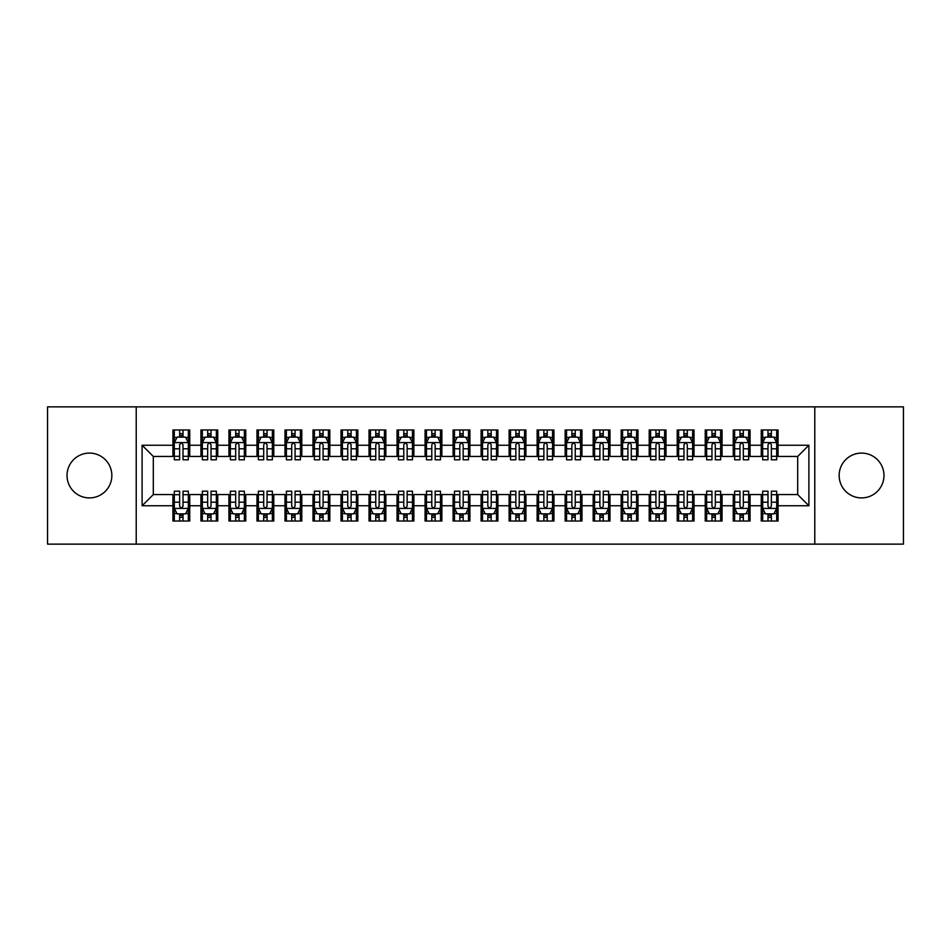 <?xml version="1.0" encoding="UTF-8"?>
<svg xmlns="http://www.w3.org/2000/svg" width="951" height="951" viewBox="0 0 951 951"><rect width="100%" height="100%" fill="white"/><g stroke="black" fill="none" stroke-linecap="round" stroke-linejoin="round"><path stroke-width="1.43" d="M861.57 453.092A22.408 22.408 0 0 0 839.151 475.5A22.408 22.408 0 0 0 861.57 497.908A22.408 22.408 0 0 0 883.978 475.5A22.408 22.408 0 0 0 861.57 453.092M89.43 453.092A22.408 22.408 0 0 0 67.022 475.5A22.408 22.408 0 0 0 89.43 497.908A22.408 22.408 0 0 0 111.849 475.5A22.408 22.408 0 0 0 89.43 453.092M814.781 544.138L903.45 544.138L903.45 406.862L814.781 406.862L814.781 544.138L136.219 544.138L136.219 406.862L47.55 406.862L47.55 544.138L136.219 544.138M814.781 406.862L136.219 406.862M142.103 505.754L142.103 445.246L172.927 445.246L172.927 456.444L153.313 456.444L153.313 494.556L142.103 505.754L172.927 505.754L172.927 521.029L189.736 521.029L189.736 505.754L200.934 505.754L200.934 521.029L217.755 521.029L217.755 505.754L228.953 505.754L228.953 521.029L245.762 521.029L245.762 505.754L256.972 505.754L256.972 521.029L273.781 521.029L273.781 505.754L284.991 505.754L284.991 521.029L301.8 521.029L301.8 505.754L313.01 505.754L313.01 521.029L329.819 521.029L329.819 505.754L341.017 505.754L341.017 521.029L357.826 521.029L357.826 505.754L369.036 505.754L369.036 521.029L385.844 521.029L385.844 505.754L397.054 505.754L397.054 521.029L413.863 521.029L413.863 505.754L425.073 505.754L425.073 521.029L441.882 521.029L441.882 505.754L453.092 505.754L453.092 521.029L469.901 521.029L469.901 505.754L481.099 505.754L481.099 521.029L497.908 521.029L497.908 505.754L509.118 505.754L509.118 521.029L525.927 521.029L525.927 505.754L537.137 505.754L537.137 521.029L553.946 521.029L553.946 505.754L565.156 505.754L565.156 521.029L581.964 521.029L581.964 505.754L593.174 505.754L593.174 521.029L609.983 521.029L609.983 505.754L621.181 505.754L621.181 521.029L637.99 521.029L637.99 505.754L649.2 505.754L649.2 521.029L666.009 521.029L666.009 505.754L677.219 505.754L677.219 521.029L694.028 521.029L694.028 505.754L705.238 505.754L705.238 521.029L722.047 521.029L722.047 505.754L733.245 505.754L733.245 521.029L750.066 521.029L750.066 505.754L761.264 505.754L761.264 521.029L778.073 521.029L778.073 494.556L797.687 494.556L797.687 456.444L778.073 456.444L778.073 445.246L808.897 445.246L808.897 505.754L778.073 505.754M778.073 445.246L778.073 429.971L761.264 429.971L761.264 445.246L750.066 445.246L750.066 429.971L733.245 429.971L733.245 445.246L722.047 445.246L722.047 429.971L705.238 429.971L705.238 445.246L694.028 445.246L694.028 429.971L677.219 429.971L677.219 445.246L666.009 445.246L666.009 429.971L649.2 429.971L649.2 445.246L637.99 445.246L637.99 429.971L621.181 429.971L621.181 445.246L609.983 445.246L609.983 429.971L593.174 429.971L593.174 445.246L581.964 445.246L581.964 429.971L565.156 429.971L565.156 445.246L553.946 445.246L553.946 429.971L537.137 429.971L537.137 445.246L525.927 445.246L525.927 429.971L509.118 429.971L509.118 445.246L497.908 445.246L497.908 429.971L481.099 429.971L481.099 445.246L469.901 445.246L469.901 429.971L453.092 429.971L453.092 445.246L441.882 445.246L441.882 429.971L425.073 429.971L425.073 445.246L413.863 445.246L413.863 429.971L397.054 429.971L397.054 445.246L385.844 445.246L385.844 429.971L369.036 429.971L369.036 445.246L357.826 445.246L357.826 429.971L341.017 429.971L341.017 445.246L329.819 445.246L329.819 429.971L313.01 429.971L313.01 445.246L301.8 445.246L301.8 429.971L284.991 429.971L284.991 445.246L273.781 445.246L273.781 429.971L256.972 429.971L256.972 445.246L245.762 445.246L245.762 429.971L228.953 429.971L228.953 445.246L217.755 445.246L217.755 429.971L200.934 429.971L200.934 445.246L189.736 445.246L189.736 429.971L172.927 429.971L172.927 445.246M750.066 505.754L750.066 494.556L761.264 494.556L761.264 505.754M808.897 445.246L797.687 456.444M722.047 505.754L722.047 494.556L733.245 494.556L733.245 505.754M761.264 445.246L761.264 456.444L750.066 456.444L750.066 445.246M694.028 505.754L694.028 494.556L705.238 494.556L705.238 505.754M733.245 445.246L733.245 456.444L722.047 456.444L722.047 445.246M666.009 505.754L666.009 494.556L677.219 494.556L677.219 505.754M705.238 445.246L705.238 456.444L694.028 456.444L694.028 445.246M637.99 505.754L637.99 494.556L649.2 494.556L649.2 505.754M677.219 445.246L677.219 456.444L666.009 456.444L666.009 445.246M609.983 505.754L609.983 494.556L621.181 494.556L621.181 505.754M649.2 445.246L649.2 456.444L637.99 456.444L637.99 445.246M581.964 505.754L581.964 494.556L593.174 494.556L593.174 505.754M621.181 445.246L621.181 456.444L609.983 456.444L609.983 445.246M553.946 505.754L553.946 494.556L565.156 494.556L565.156 505.754M593.174 445.246L593.174 456.444L581.964 456.444L581.964 445.246M525.927 505.754L525.927 494.556L537.137 494.556L537.137 505.754M565.156 445.246L565.156 456.444L553.946 456.444L553.946 445.246M497.908 505.754L497.908 494.556L509.118 494.556L509.118 505.754M537.137 445.246L537.137 456.444L525.927 456.444L525.927 445.246M469.901 505.754L469.901 494.556L481.099 494.556L481.099 505.754M509.118 445.246L509.118 456.444L497.908 456.444L497.908 445.246M441.882 505.754L441.882 494.556L453.092 494.556L453.092 505.754M481.099 445.246L481.099 456.444L469.901 456.444L469.901 445.246M413.863 505.754L413.863 494.556L425.073 494.556L425.073 505.754M453.092 445.246L453.092 456.444L441.882 456.444L441.882 445.246M385.844 505.754L385.844 494.556L397.054 494.556L397.054 505.754M425.073 445.246L425.073 456.444L413.863 456.444L413.863 445.246M357.826 505.754L357.826 494.556L369.036 494.556L369.036 505.754M397.054 445.246L397.054 456.444L385.844 456.444L385.844 445.246M329.819 505.754L329.819 494.556L341.017 494.556L341.017 505.754M369.036 445.246L369.036 456.444L357.826 456.444L357.826 445.246M301.8 505.754L301.8 494.556L313.01 494.556L313.01 505.754M341.017 445.246L341.017 456.444L329.819 456.444L329.819 445.246M273.781 505.754L273.781 494.556L284.991 494.556L284.991 505.754M313.01 445.246L313.01 456.444L301.8 456.444L301.8 445.246M245.762 505.754L245.762 494.556L256.972 494.556L256.972 505.754M284.991 445.246L284.991 456.444L273.781 456.444L273.781 445.246M217.755 505.754L217.755 494.556L228.953 494.556L228.953 505.754M256.972 445.246L256.972 456.444L245.762 456.444L245.762 445.246M189.736 505.754L189.736 494.556L200.934 494.556L200.934 505.754M228.953 445.246L228.953 456.444L217.755 456.444L217.755 445.246M153.313 494.556L172.927 494.556L172.927 505.754M200.934 445.246L200.934 456.444L189.736 456.444L189.736 445.246M761.264 436.973L762.666 436.973M767.992 436.973L771.356 436.973M776.682 436.973L778.073 436.973M733.245 436.973L734.648 436.973M739.973 436.973L743.337 436.973M748.663 436.973L750.066 436.973M705.238 436.973L706.641 436.973M711.954 436.973L715.318 436.973M720.644 436.973L722.047 436.973M677.219 436.973L678.622 436.973M683.947 436.973L687.3 436.973M692.625 436.973L694.028 436.973M649.2 436.973L650.603 436.973M655.928 436.973L659.293 436.973M664.606 436.973L666.009 436.973M621.181 436.973L622.584 436.973M627.91 436.973L631.274 436.973M636.599 436.973L637.99 436.973M593.174 436.973L594.565 436.973M599.891 436.973L603.255 436.973M608.581 436.973L609.983 436.973M565.156 436.973L566.558 436.973M571.872 436.973L575.236 436.973M580.562 436.973L581.964 436.973M537.137 436.973L538.539 436.973M543.865 436.973L547.217 436.973M552.543 436.973L553.946 436.973M509.118 436.973L510.521 436.973M515.846 436.973L519.21 436.973M524.524 436.973L525.927 436.973M481.099 436.973L482.502 436.973M487.827 436.973L491.191 436.973M496.517 436.973L497.908 436.973M453.092 436.973L454.483 436.973M459.808 436.973L463.173 436.973M468.498 436.973L469.901 436.973M425.073 436.973L426.476 436.973M431.79 436.973L435.154 436.973M440.479 436.973L441.882 436.973M397.054 436.973L398.457 436.973M403.783 436.973L407.135 436.973M412.461 436.973L413.863 436.973M369.036 436.973L370.438 436.973M375.764 436.973L379.128 436.973M384.442 436.973L385.844 436.973M341.017 436.973L342.419 436.973M347.745 436.973L351.109 436.973M356.435 436.973L357.826 436.973M313.01 436.973L314.401 436.973M319.726 436.973L323.09 436.973M328.416 436.973L329.819 436.973M284.991 436.973L286.394 436.973M291.707 436.973L295.072 436.973M300.397 436.973L301.8 436.973M256.972 436.973L258.375 436.973M263.7 436.973L267.053 436.973M272.378 436.973L273.781 436.973M228.953 436.973L230.356 436.973M235.682 436.973L239.046 436.973M244.359 436.973L245.762 436.973M200.934 436.973L202.337 436.973M207.663 436.973L211.027 436.973M216.352 436.973L217.755 436.973M172.927 436.973L174.318 436.973M179.644 436.973L183.008 436.973M188.334 436.973L189.736 436.973M172.927 514.027L174.318 514.027M179.644 514.027L183.008 514.027M188.334 514.027L189.736 514.027M200.934 514.027L202.337 514.027M207.663 514.027L211.027 514.027M216.352 514.027L217.755 514.027M228.953 514.027L230.356 514.027M235.682 514.027L239.046 514.027M244.359 514.027L245.762 514.027M256.972 514.027L258.375 514.027M263.7 514.027L267.053 514.027M272.378 514.027L273.781 514.027M284.991 514.027L286.394 514.027M291.707 514.027L295.072 514.027M300.397 514.027L301.8 514.027M313.01 514.027L314.401 514.027M319.726 514.027L323.09 514.027M328.416 514.027L329.819 514.027M341.017 514.027L342.419 514.027M347.745 514.027L351.109 514.027M356.435 514.027L357.826 514.027M369.036 514.027L370.438 514.027M375.764 514.027L379.128 514.027M384.442 514.027L385.844 514.027M397.054 514.027L398.457 514.027M403.783 514.027L407.135 514.027M412.461 514.027L413.863 514.027M425.073 514.027L426.476 514.027M431.79 514.027L435.154 514.027M440.479 514.027L441.882 514.027M453.092 514.027L454.483 514.027M459.808 514.027L463.173 514.027M468.498 514.027L469.901 514.027M481.099 514.027L482.502 514.027M487.827 514.027L491.191 514.027M496.517 514.027L497.908 514.027M509.118 514.027L510.521 514.027M515.846 514.027L519.21 514.027M524.524 514.027L525.927 514.027M537.137 514.027L538.539 514.027M543.865 514.027L547.217 514.027M552.543 514.027L553.946 514.027M565.156 514.027L566.558 514.027M571.872 514.027L575.236 514.027M580.562 514.027L581.964 514.027M593.174 514.027L594.565 514.027M599.891 514.027L603.255 514.027M608.581 514.027L609.983 514.027M621.181 514.027L622.584 514.027M627.91 514.027L631.274 514.027M636.599 514.027L637.99 514.027M649.2 514.027L650.603 514.027M655.928 514.027L659.293 514.027M664.606 514.027L666.009 514.027M677.219 514.027L678.622 514.027M683.947 514.027L687.3 514.027M692.625 514.027L694.028 514.027M705.238 514.027L706.641 514.027M711.954 514.027L715.318 514.027M720.644 514.027L722.047 514.027M733.245 514.027L734.648 514.027M739.973 514.027L743.337 514.027M748.663 514.027L750.066 514.027M761.264 514.027L762.666 514.027M767.992 514.027L771.356 514.027M776.682 514.027L778.073 514.027M142.103 445.246L153.313 456.444M797.687 494.556L808.897 505.754M183.008 433.62L179.644 433.62M188.334 456.302L183.008 456.302L183.008 459.808L188.334 459.808L188.334 442.726L185.528 437.115L177.124 437.115L174.318 442.726L174.318 459.808L179.644 459.808L179.644 456.302L174.318 456.302M174.318 442.726L174.318 429.971M188.334 442.726L188.334 429.971M179.644 437.115L179.644 429.971M183.008 429.971L183.008 437.115M183.008 456.302L183.008 444.818C181.891 442.667 180.773 442.667 179.644 444.818L179.644 456.302M179.644 517.38L183.008 517.38M174.318 494.698L179.644 494.698L179.644 491.191L174.318 491.191L174.318 508.274L177.124 513.885L185.528 513.885L188.334 508.274L188.334 491.191L183.008 491.191L183.008 494.698L188.334 494.698M188.334 508.274L188.334 521.029M174.318 508.274L174.318 521.029M183.008 513.885L183.008 521.029M179.644 521.029L179.644 513.885M179.644 494.698L179.644 506.182C180.761 508.333 181.891 508.333 183.008 506.182L183.008 494.698M211.027 433.62L207.663 433.62M216.352 456.302L211.027 456.302L211.027 459.808L216.352 459.808L216.352 442.726L213.547 437.115L205.143 437.115L202.337 442.726L202.337 459.808L207.663 459.808L207.663 456.302L202.337 456.302M202.337 442.726L202.337 429.971M216.352 442.726L216.352 429.971M207.663 437.115L207.663 429.971M211.027 429.971L211.027 437.115M211.027 456.302L211.027 444.818C209.909 442.667 208.78 442.667 207.663 444.818L207.663 456.302M239.046 433.62L235.682 433.62M244.359 456.302L239.046 456.302L239.046 459.808L244.359 459.808L244.359 442.726L241.566 437.115L233.161 437.115L230.356 442.726L230.356 459.808L235.682 459.808L235.682 456.302L230.356 456.302M230.356 442.726L230.356 429.971M244.359 442.726L244.359 429.971M235.682 437.115L235.682 429.971M239.046 429.971L239.046 437.115M239.046 456.302L239.046 444.818C237.928 442.667 236.799 442.667 235.682 444.818L235.682 456.302M207.663 517.38L211.027 517.38M202.337 494.698L207.663 494.698L207.663 491.191L202.337 491.191L202.337 508.274L205.143 513.885L213.547 513.885L216.352 508.274L216.352 491.191L211.027 491.191L211.027 494.698L216.352 494.698M216.352 508.274L216.352 521.029M202.337 508.274L202.337 521.029M211.027 513.885L211.027 521.029M207.663 521.029L207.663 513.885M207.663 494.698L207.663 506.182C208.78 508.333 209.898 508.333 211.027 506.182L211.027 494.698M235.682 517.38L239.046 517.38M230.356 494.698L235.682 494.698L235.682 491.191L230.356 491.191L230.356 508.274L233.161 513.885L241.566 513.885L244.359 508.274L244.359 491.191L239.046 491.191L239.046 494.698L244.359 494.698M244.359 508.274L244.359 521.029M230.356 508.274L230.356 521.029M239.046 513.885L239.046 521.029M235.682 521.029L235.682 513.885M235.682 494.698L235.682 506.182C236.799 508.333 237.916 508.333 239.046 506.182L239.046 494.698M267.053 433.62L263.7 433.62M272.378 456.302L267.053 456.302L267.053 459.808L272.378 459.808L272.378 442.726L269.585 437.115L261.18 437.115L258.375 442.726L258.375 459.808L263.7 459.808L263.7 456.302L258.375 456.302M258.375 442.726L258.375 429.971M272.378 442.726L272.378 429.971M263.7 437.115L263.7 429.971M267.053 429.971L267.053 437.115M267.053 456.302L267.053 444.818C265.935 442.667 264.818 442.667 263.7 444.818L263.7 456.302M295.072 433.62L291.707 433.62M300.397 456.302L295.072 456.302L295.072 459.808L300.397 459.808L300.397 442.726L297.592 437.115L289.187 437.115L286.394 442.726L286.394 459.808L291.707 459.808L291.707 456.302L286.394 456.302M286.394 442.726L286.394 429.971M300.397 442.726L300.397 429.971M291.707 437.115L291.707 429.971M295.072 429.971L295.072 437.115M295.072 456.302L295.072 444.818C293.954 442.667 292.837 442.667 291.707 444.818L291.707 456.302M263.7 517.38L267.053 517.38M258.375 494.698L263.7 494.698L263.7 491.191L258.375 491.191L258.375 508.274L261.18 513.885L269.585 513.885L272.378 508.274L272.378 491.191L267.053 491.191L267.053 494.698L272.378 494.698M272.378 508.274L272.378 521.029M258.375 508.274L258.375 521.029M267.053 513.885L267.053 521.029M263.7 521.029L263.7 513.885M263.7 494.698L263.7 506.182C264.818 508.333 265.935 508.333 267.053 506.182L267.053 494.698M291.707 517.38L295.072 517.38M286.394 494.698L291.707 494.698L291.707 491.191L286.394 491.191L286.394 508.274L289.187 513.885L297.592 513.885L300.397 508.274L300.397 491.191L295.072 491.191L295.072 494.698L300.397 494.698M300.397 508.274L300.397 521.029M286.394 508.274L286.394 521.029M295.072 513.885L295.072 521.029M291.707 521.029L291.707 513.885M291.707 494.698L291.707 506.182C292.837 508.333 293.954 508.333 295.072 506.182L295.072 494.698M323.09 433.62L319.726 433.62M328.416 456.302L323.09 456.302L323.09 459.808L328.416 459.808L328.416 442.726L325.611 437.115L317.206 437.115L314.401 442.726L314.401 459.808L319.726 459.808L319.726 456.302L314.401 456.302M314.401 442.726L314.401 429.971M328.416 442.726L328.416 429.971M319.726 437.115L319.726 429.971M323.09 429.971L323.09 437.115M323.09 456.302L323.09 444.818C321.973 442.667 320.856 442.667 319.726 444.818L319.726 456.302M319.726 517.38L323.09 517.38M314.401 494.698L319.726 494.698L319.726 491.191L314.401 491.191L314.401 508.274L317.206 513.885L325.611 513.885L328.416 508.274L328.416 491.191L323.09 491.191L323.09 494.698L328.416 494.698M328.416 508.274L328.416 521.029M314.401 508.274L314.401 521.029M323.09 513.885L323.09 521.029M319.726 521.029L319.726 513.885M319.726 494.698L319.726 506.182C320.844 508.333 321.973 508.333 323.09 506.182L323.09 494.698M351.109 433.62L347.745 433.62M356.435 456.302L351.109 456.302L351.109 459.808L356.435 459.808L356.435 442.726L353.629 437.115L345.225 437.115L342.419 442.726L342.419 459.808L347.745 459.808L347.745 456.302L342.419 456.302M342.419 442.726L342.419 429.971M356.435 442.726L356.435 429.971M347.745 437.115L347.745 429.971M351.109 429.971L351.109 437.115M351.109 456.302L351.109 444.818C349.992 442.667 348.862 442.667 347.745 444.818L347.745 456.302M347.745 517.38L351.109 517.38M342.419 494.698L347.745 494.698L347.745 491.191L342.419 491.191L342.419 508.274L345.225 513.885L353.629 513.885L356.435 508.274L356.435 491.191L351.109 491.191L351.109 494.698L356.435 494.698M356.435 508.274L356.435 521.029M342.419 508.274L342.419 521.029M351.109 513.885L351.109 521.029M347.745 521.029L347.745 513.885M347.745 494.698L347.745 506.182C348.862 508.333 349.98 508.333 351.109 506.182L351.109 494.698M379.128 433.62L375.764 433.62M384.442 456.302L379.128 456.302L379.128 459.808L384.442 459.808L384.442 442.726L381.648 437.115L373.244 437.115L370.438 442.726L370.438 459.808L375.764 459.808L375.764 456.302L370.438 456.302M370.438 442.726L370.438 429.971M384.442 442.726L384.442 429.971M375.764 437.115L375.764 429.971M379.128 429.971L379.128 437.115M379.128 456.302L379.128 444.818C377.999 442.667 376.881 442.667 375.764 444.818L375.764 456.302M375.764 517.38L379.128 517.38M370.438 494.698L375.764 494.698L375.764 491.191L370.438 491.191L370.438 508.274L373.244 513.885L381.648 513.885L384.442 508.274L384.442 491.191L379.128 491.191L379.128 494.698L384.442 494.698M384.442 508.274L384.442 521.029M370.438 508.274L370.438 521.029M379.128 513.885L379.128 521.029M375.764 521.029L375.764 513.885M375.764 494.698L375.764 506.182C376.881 508.333 377.999 508.333 379.128 506.182L379.128 494.698M407.135 433.62L403.783 433.62M412.461 456.302L407.135 456.302L407.135 459.808L412.461 459.808L412.461 442.726L409.667 437.115L401.263 437.115L398.457 442.726L398.457 459.808L403.783 459.808L403.783 456.302L398.457 456.302M398.457 442.726L398.457 429.971M412.461 442.726L412.461 429.971M403.783 437.115L403.783 429.971M407.135 429.971L407.135 437.115M407.135 456.302L407.135 444.818C406.018 442.667 404.9 442.667 403.783 444.818L403.783 456.302M403.783 517.38L407.135 517.38M398.457 494.698L403.783 494.698L403.783 491.191L398.457 491.191L398.457 508.274L401.263 513.885L409.667 513.885L412.461 508.274L412.461 491.191L407.135 491.191L407.135 494.698L412.461 494.698M412.461 508.274L412.461 521.029M398.457 508.274L398.457 521.029M407.135 513.885L407.135 521.029M403.783 521.029L403.783 513.885M403.783 494.698L403.783 506.182C404.9 508.333 406.018 508.333 407.135 506.182L407.135 494.698M435.154 433.62L431.79 433.62M440.479 456.302L435.154 456.302L435.154 459.808L440.479 459.808L440.479 442.726L437.674 437.115L429.27 437.115L426.476 442.726L426.476 459.808L431.79 459.808L431.79 456.302L426.476 456.302M426.476 442.726L426.476 429.971M440.479 442.726L440.479 429.971M431.79 437.115L431.79 429.971M435.154 429.971L435.154 437.115M435.154 456.302L435.154 444.818C434.036 442.667 432.919 442.667 431.79 444.818L431.79 456.302M431.79 517.38L435.154 517.38M426.476 494.698L431.79 494.698L431.79 491.191L426.476 491.191L426.476 508.274L429.27 513.885L437.674 513.885L440.479 508.274L440.479 491.191L435.154 491.191L435.154 494.698L440.479 494.698M440.479 508.274L440.479 521.029M426.476 508.274L426.476 521.029M435.154 513.885L435.154 521.029M431.79 521.029L431.79 513.885M431.79 494.698L431.79 506.182C432.919 508.333 434.036 508.333 435.154 506.182L435.154 494.698M463.173 433.62L459.808 433.62M468.498 456.302L463.173 456.302L463.173 459.808L468.498 459.808L468.498 442.726L465.693 437.115L457.288 437.115L454.483 442.726L454.483 459.808L459.808 459.808L459.808 456.302L454.483 456.302M454.483 442.726L454.483 429.971M468.498 442.726L468.498 429.971M459.808 437.115L459.808 429.971M463.173 429.971L463.173 437.115M463.173 456.302L463.173 444.818C462.055 442.667 460.938 442.667 459.808 444.818L459.808 456.302M459.808 517.38L463.173 517.38M454.483 494.698L459.808 494.698L459.808 491.191L454.483 491.191L454.483 508.274L457.288 513.885L465.693 513.885L468.498 508.274L468.498 491.191L463.173 491.191L463.173 494.698L468.498 494.698M468.498 508.274L468.498 521.029M454.483 508.274L454.483 521.029M463.173 513.885L463.173 521.029M459.808 521.029L459.808 513.885M459.808 494.698L459.808 506.182C460.926 508.333 462.055 508.333 463.173 506.182L463.173 494.698M491.191 433.62L487.827 433.62M496.517 456.302L491.191 456.302L491.191 459.808L496.517 459.808L496.517 442.726L493.712 437.115L485.307 437.115L482.502 442.726L482.502 459.808L487.827 459.808L487.827 456.302L482.502 456.302M482.502 442.726L482.502 429.971M496.517 442.726L496.517 429.971M487.827 437.115L487.827 429.971M491.191 429.971L491.191 437.115M491.191 456.302L491.191 444.818C490.074 442.667 488.945 442.667 487.827 444.818L487.827 456.302M487.827 517.38L491.191 517.38M482.502 494.698L487.827 494.698L487.827 491.191L482.502 491.191L482.502 508.274L485.307 513.885L493.712 513.885L496.517 508.274L496.517 491.191L491.191 491.191L491.191 494.698L496.517 494.698M496.517 508.274L496.517 521.029M482.502 508.274L482.502 521.029M491.191 513.885L491.191 521.029M487.827 521.029L487.827 513.885M487.827 494.698L487.827 506.182C488.945 508.333 490.062 508.333 491.191 506.182L491.191 494.698M519.21 433.62L515.846 433.62M524.524 456.302L519.21 456.302L519.21 459.808L524.524 459.808L524.524 442.726L521.73 437.115L513.326 437.115L510.521 442.726L510.521 459.808L515.846 459.808L515.846 456.302L510.521 456.302M510.521 442.726L510.521 429.971M524.524 442.726L524.524 429.971M515.846 437.115L515.846 429.971M519.21 429.971L519.21 437.115M519.21 456.302L519.21 444.818C518.081 442.667 516.964 442.667 515.846 444.818L515.846 456.302M515.846 517.38L519.21 517.38M510.521 494.698L515.846 494.698L515.846 491.191L510.521 491.191L510.521 508.274L513.326 513.885L521.73 513.885L524.524 508.274L524.524 491.191L519.21 491.191L519.21 494.698L524.524 494.698M524.524 508.274L524.524 521.029M510.521 508.274L510.521 521.029M519.21 513.885L519.21 521.029M515.846 521.029L515.846 513.885M515.846 494.698L515.846 506.182C516.964 508.333 518.081 508.333 519.21 506.182L519.21 494.698M547.217 433.62L543.865 433.62M552.543 456.302L547.217 456.302L547.217 459.808L552.543 459.808L552.543 442.726L549.737 437.115L541.333 437.115L538.539 442.726L538.539 459.808L543.865 459.808L543.865 456.302L538.539 456.302M538.539 442.726L538.539 429.971M552.543 442.726L552.543 429.971M543.865 437.115L543.865 429.971M547.217 429.971L547.217 437.115M547.217 456.302L547.217 444.818C546.1 442.667 544.982 442.667 543.865 444.818L543.865 456.302M543.865 517.38L547.217 517.38M538.539 494.698L543.865 494.698L543.865 491.191L538.539 491.191L538.539 508.274L541.333 513.885L549.737 513.885L552.543 508.274L552.543 491.191L547.217 491.191L547.217 494.698L552.543 494.698M552.543 508.274L552.543 521.029M538.539 508.274L538.539 521.029M547.217 513.885L547.217 521.029M543.865 521.029L543.865 513.885M543.865 494.698L543.865 506.182C544.982 508.333 546.1 508.333 547.217 506.182L547.217 494.698M575.236 433.62L571.872 433.62M580.562 456.302L575.236 456.302L575.236 459.808L580.562 459.808L580.562 442.726L577.756 437.115L569.352 437.115L566.558 442.726L566.558 459.808L571.872 459.808L571.872 456.302L566.558 456.302M566.558 442.726L566.558 429.971M580.562 442.726L580.562 429.971M571.872 437.115L571.872 429.971M575.236 429.971L575.236 437.115M575.236 456.302L575.236 444.818C574.119 442.667 573.001 442.667 571.872 444.818L571.872 456.302M571.872 517.38L575.236 517.38M566.558 494.698L571.872 494.698L571.872 491.191L566.558 491.191L566.558 508.274L569.352 513.885L577.756 513.885L580.562 508.274L580.562 491.191L575.236 491.191L575.236 494.698L580.562 494.698M580.562 508.274L580.562 521.029M566.558 508.274L566.558 521.029M575.236 513.885L575.236 521.029M571.872 521.029L571.872 513.885M571.872 494.698L571.872 506.182C573.001 508.333 574.119 508.333 575.236 506.182L575.236 494.698M603.255 433.62L599.891 433.62M608.581 456.302L603.255 456.302L603.255 459.808L608.581 459.808L608.581 442.726L605.775 437.115L597.371 437.115L594.565 442.726L594.565 459.808L599.891 459.808L599.891 456.302L594.565 456.302M594.565 442.726L594.565 429.971M608.581 442.726L608.581 429.971M599.891 437.115L599.891 429.971M603.255 429.971L603.255 437.115M603.255 456.302L603.255 444.818C602.138 442.667 601.02 442.667 599.891 444.818L599.891 456.302M599.891 517.38L603.255 517.38M594.565 494.698L599.891 494.698L599.891 491.191L594.565 491.191L594.565 508.274L597.371 513.885L605.775 513.885L608.581 508.274L608.581 491.191L603.255 491.191L603.255 494.698L608.581 494.698M608.581 508.274L608.581 521.029M594.565 508.274L594.565 521.029M603.255 513.885L603.255 521.029M599.891 521.029L599.891 513.885M599.891 494.698L599.891 506.182C601.008 508.333 602.138 508.333 603.255 506.182L603.255 494.698M631.274 433.62L627.91 433.62M636.599 456.302L631.274 456.302L631.274 459.808L636.599 459.808L636.599 442.726L633.794 437.115L625.389 437.115L622.584 442.726L622.584 459.808L627.91 459.808L627.91 456.302L622.584 456.302M622.584 442.726L622.584 429.971M636.599 442.726L636.599 429.971M627.91 437.115L627.91 429.971M631.274 429.971L631.274 437.115M631.274 456.302L631.274 444.818C630.156 442.667 629.027 442.667 627.91 444.818L627.91 456.302M627.91 517.38L631.274 517.38M622.584 494.698L627.91 494.698L627.91 491.191L622.584 491.191L622.584 508.274L625.389 513.885L633.794 513.885L636.599 508.274L636.599 491.191L631.274 491.191L631.274 494.698L636.599 494.698M636.599 508.274L636.599 521.029M622.584 508.274L622.584 521.029M631.274 513.885L631.274 521.029M627.91 521.029L627.91 513.885M627.91 494.698L627.91 506.182C629.027 508.333 630.144 508.333 631.274 506.182L631.274 494.698M659.293 433.62L655.928 433.62M664.606 456.302L659.293 456.302L659.293 459.808L664.606 459.808L664.606 442.726L661.813 437.115L653.408 437.115L650.603 442.726L650.603 459.808L655.928 459.808L655.928 456.302L650.603 456.302M650.603 442.726L650.603 429.971M664.606 442.726L664.606 429.971M655.928 437.115L655.928 429.971M659.293 429.971L659.293 437.115M659.293 456.302L659.293 444.818C658.163 442.667 657.046 442.667 655.928 444.818L655.928 456.302M655.928 517.38L659.293 517.38M650.603 494.698L655.928 494.698L655.928 491.191L650.603 491.191L650.603 508.274L653.408 513.885L661.813 513.885L664.606 508.274L664.606 491.191L659.293 491.191L659.293 494.698L664.606 494.698M664.606 508.274L664.606 521.029M650.603 508.274L650.603 521.029M659.293 513.885L659.293 521.029M655.928 521.029L655.928 513.885M655.928 494.698L655.928 506.182C657.046 508.333 658.163 508.333 659.293 506.182L659.293 494.698M687.3 433.62L683.947 433.62M692.625 456.302L687.3 456.302L687.3 459.808L692.625 459.808L692.625 442.726L689.82 437.115L681.415 437.115L678.622 442.726L678.622 459.808L683.947 459.808L683.947 456.302L678.622 456.302M678.622 442.726L678.622 429.971M692.625 442.726L692.625 429.971M683.947 437.115L683.947 429.971M687.3 429.971L687.3 437.115M687.3 456.302L687.3 444.818C686.182 442.667 685.065 442.667 683.947 444.818L683.947 456.302M683.947 517.38L687.3 517.38M678.622 494.698L683.947 494.698L683.947 491.191L678.622 491.191L678.622 508.274L681.415 513.885L689.82 513.885L692.625 508.274L692.625 491.191L687.3 491.191L687.3 494.698L692.625 494.698M692.625 508.274L692.625 521.029M678.622 508.274L678.622 521.029M687.3 513.885L687.3 521.029M683.947 521.029L683.947 513.885M683.947 494.698L683.947 506.182C685.065 508.333 686.182 508.333 687.3 506.182L687.3 494.698M715.318 433.62L711.954 433.62M720.644 456.302L715.318 456.302L715.318 459.808L720.644 459.808L720.644 442.726L717.839 437.115L709.434 437.115L706.641 442.726L706.641 459.808L711.954 459.808L711.954 456.302L706.641 456.302M706.641 442.726L706.641 429.971M720.644 442.726L720.644 429.971M711.954 437.115L711.954 429.971M715.318 429.971L715.318 437.115M715.318 456.302L715.318 444.818C714.201 442.667 713.084 442.667 711.954 444.818L711.954 456.302M711.954 517.38L715.318 517.38M706.641 494.698L711.954 494.698L711.954 491.191L706.641 491.191L706.641 508.274L709.434 513.885L717.839 513.885L720.644 508.274L720.644 491.191L715.318 491.191L715.318 494.698L720.644 494.698M720.644 508.274L720.644 521.029M706.641 508.274L706.641 521.029M715.318 513.885L715.318 521.029M711.954 521.029L711.954 513.885M711.954 494.698L711.954 506.182C713.072 508.333 714.201 508.333 715.318 506.182L715.318 494.698M743.337 433.62L739.973 433.62M748.663 456.302L743.337 456.302L743.337 459.808L748.663 459.808L748.663 442.726L745.857 437.115L737.453 437.115L734.648 442.726L734.648 459.808L739.973 459.808L739.973 456.302L734.648 456.302M734.648 442.726L734.648 429.971M748.663 442.726L748.663 429.971M739.973 437.115L739.973 429.971M743.337 429.971L743.337 437.115M743.337 456.302L743.337 444.818C742.22 442.667 741.102 442.667 739.973 444.818L739.973 456.302M739.973 517.38L743.337 517.38M734.648 494.698L739.973 494.698L739.973 491.191L734.648 491.191L734.648 508.274L737.453 513.885L745.857 513.885L748.663 508.274L748.663 491.191L743.337 491.191L743.337 494.698L748.663 494.698M748.663 508.274L748.663 521.029M734.648 508.274L734.648 521.029M743.337 513.885L743.337 521.029M739.973 521.029L739.973 513.885M739.973 494.698L739.973 506.182C741.091 508.333 742.22 508.333 743.337 506.182L743.337 494.698M771.356 433.62L767.992 433.62M776.682 456.302L771.356 456.302L771.356 459.808L776.682 459.808L776.682 442.726L773.876 437.115L765.472 437.115L762.666 442.726L762.666 459.808L767.992 459.808L767.992 456.302L762.666 456.302M762.666 442.726L762.666 429.971M776.682 442.726L776.682 429.971M767.992 437.115L767.992 429.971M771.356 429.971L771.356 437.115M771.356 456.302L771.356 444.818C770.239 442.667 769.109 442.667 767.992 444.818L767.992 456.302M767.992 517.38L771.356 517.38M762.666 494.698L767.992 494.698L767.992 491.191L762.666 491.191L762.666 508.274L765.472 513.885L773.876 513.885L776.682 508.274L776.682 491.191L771.356 491.191L771.356 494.698L776.682 494.698M776.682 508.274L776.682 521.029M762.666 508.274L762.666 521.029M771.356 513.885L771.356 521.029M767.992 521.029L767.992 513.885M767.992 494.698L767.992 506.182C769.109 508.333 770.227 508.333 771.356 506.182L771.356 494.698M188.262 442.584L174.39 442.584M174.318 437.448L176.957 437.448M185.695 437.448L188.334 437.448M179.644 448.789L174.318 448.789M188.334 448.789L183.008 448.789M183.008 435.403L179.644 435.403M174.39 508.416L188.262 508.416M188.334 513.552L185.695 513.552M176.957 513.552L174.318 513.552M183.008 502.211L188.334 502.211M174.318 502.211L179.644 502.211M179.644 515.597L183.008 515.597M216.281 442.584L202.408 442.584M202.337 437.448L204.976 437.448M213.713 437.448L216.352 437.448M207.663 448.789L202.337 448.789M216.352 448.789L211.027 448.789M211.027 435.403L207.663 435.403M244.3 442.584L230.427 442.584M230.356 437.448L232.995 437.448M241.732 437.448L244.359 437.448M235.682 448.789L230.356 448.789M244.359 448.789L239.046 448.789M239.046 435.403L235.682 435.403M202.408 508.416L216.281 508.416M216.352 513.552L213.713 513.552M204.976 513.552L202.337 513.552M211.027 502.211L216.352 502.211M202.337 502.211L207.663 502.211M207.663 515.597L211.027 515.597M230.427 508.416L244.3 508.416M244.359 513.552L241.732 513.552M232.995 513.552L230.356 513.552M239.046 502.211L244.359 502.211M230.356 502.211L235.682 502.211M235.682 515.597L239.046 515.597M272.307 442.584L258.446 442.584M258.375 437.448L261.002 437.448M269.751 437.448L272.378 437.448M263.7 448.789L258.375 448.789M272.378 448.789L267.053 448.789M267.053 435.403L263.7 435.403M300.326 442.584L286.465 442.584M286.394 437.448L289.021 437.448M297.77 437.448L300.397 437.448M291.707 448.789L286.394 448.789M300.397 448.789L295.072 448.789M295.072 435.403L291.707 435.403M258.446 508.416L272.307 508.416M272.378 513.552L269.751 513.552M261.002 513.552L258.375 513.552M267.053 502.211L272.378 502.211M258.375 502.211L263.7 502.211M263.7 515.597L267.053 515.597M286.465 508.416L300.326 508.416M300.397 513.552L297.77 513.552M289.021 513.552L286.394 513.552M295.072 502.211L300.397 502.211M286.394 502.211L291.707 502.211M291.707 515.597L295.072 515.597M328.345 442.584L314.472 442.584M314.401 437.448L317.04 437.448M325.777 437.448L328.416 437.448M319.726 448.789L314.401 448.789M328.416 448.789L323.09 448.789M323.09 435.403L319.726 435.403M314.472 508.416L328.345 508.416M328.416 513.552L325.777 513.552M317.04 513.552L314.401 513.552M323.09 502.211L328.416 502.211M314.401 502.211L319.726 502.211M319.726 515.597L323.09 515.597M356.363 442.584L342.491 442.584M342.419 437.448L345.058 437.448M353.796 437.448L356.435 437.448M347.745 448.789L342.419 448.789M356.435 448.789L351.109 448.789M351.109 435.403L347.745 435.403M342.491 508.416L356.363 508.416M356.435 513.552L353.796 513.552M345.058 513.552L342.419 513.552M351.109 502.211L356.435 502.211M342.419 502.211L347.745 502.211M347.745 515.597L351.109 515.597M384.382 442.584L370.51 442.584M370.438 437.448L373.077 437.448M381.815 437.448L384.442 437.448M375.764 448.789L370.438 448.789M384.442 448.789L379.128 448.789M379.128 435.403L375.764 435.403M370.51 508.416L384.382 508.416M384.442 513.552L381.815 513.552M373.077 513.552L370.438 513.552M379.128 502.211L384.442 502.211M370.438 502.211L375.764 502.211M375.764 515.597L379.128 515.597M412.389 442.584L398.528 442.584M398.457 437.448L401.084 437.448M409.833 437.448L412.461 437.448M403.783 448.789L398.457 448.789M412.461 448.789L407.135 448.789M407.135 435.403L403.783 435.403M398.528 508.416L412.389 508.416M412.461 513.552L409.833 513.552M401.084 513.552L398.457 513.552M407.135 502.211L412.461 502.211M398.457 502.211L403.783 502.211M403.783 515.597L407.135 515.597M440.408 442.584L426.547 442.584M426.476 437.448L429.103 437.448M437.84 437.448L440.479 437.448M431.79 448.789L426.476 448.789M440.479 448.789L435.154 448.789M435.154 435.403L431.79 435.403M426.547 508.416L440.408 508.416M440.479 513.552L437.84 513.552M429.103 513.552L426.476 513.552M435.154 502.211L440.479 502.211M426.476 502.211L431.79 502.211M431.79 515.597L435.154 515.597M468.427 442.584L454.554 442.584M454.483 437.448L457.122 437.448M465.859 437.448L468.498 437.448M459.808 448.789L454.483 448.789M468.498 448.789L463.173 448.789M463.173 435.403L459.808 435.403M454.554 508.416L468.427 508.416M468.498 513.552L465.859 513.552M457.122 513.552L454.483 513.552M463.173 502.211L468.498 502.211M454.483 502.211L459.808 502.211M459.808 515.597L463.173 515.597M496.446 442.584L482.573 442.584M482.502 437.448L485.141 437.448M493.878 437.448L496.517 437.448M487.827 448.789L482.502 448.789M496.517 448.789L491.191 448.789M491.191 435.403L487.827 435.403M482.573 508.416L496.446 508.416M496.517 513.552L493.878 513.552M485.141 513.552L482.502 513.552M491.191 502.211L496.517 502.211M482.502 502.211L487.827 502.211M487.827 515.597L491.191 515.597M524.453 442.584L510.592 442.584M510.521 437.448L513.16 437.448M521.897 437.448L524.524 437.448M515.846 448.789L510.521 448.789M524.524 448.789L519.21 448.789M519.21 435.403L515.846 435.403M510.592 508.416L524.453 508.416M524.524 513.552L521.897 513.552M513.16 513.552L510.521 513.552M519.21 502.211L524.524 502.211M510.521 502.211L515.846 502.211M515.846 515.597L519.21 515.597M552.472 442.584L538.611 442.584M538.539 437.448L541.167 437.448M549.916 437.448L552.543 437.448M543.865 448.789L538.539 448.789M552.543 448.789L547.217 448.789M547.217 435.403L543.865 435.403M538.611 508.416L552.472 508.416M552.543 513.552L549.916 513.552M541.167 513.552L538.539 513.552M547.217 502.211L552.543 502.211M538.539 502.211L543.865 502.211M543.865 515.597L547.217 515.597M580.49 442.584L566.618 442.584M566.558 437.448L569.185 437.448M577.923 437.448L580.562 437.448M571.872 448.789L566.558 448.789M580.562 448.789L575.236 448.789M575.236 435.403L571.872 435.403M566.618 508.416L580.49 508.416M580.562 513.552L577.923 513.552M569.185 513.552L566.558 513.552M575.236 502.211L580.562 502.211M566.558 502.211L571.872 502.211M571.872 515.597L575.236 515.597M608.509 442.584L594.637 442.584M594.565 437.448L597.204 437.448M605.942 437.448L608.581 437.448M599.891 448.789L594.565 448.789M608.581 448.789L603.255 448.789M603.255 435.403L599.891 435.403M594.637 508.416L608.509 508.416M608.581 513.552L605.942 513.552M597.204 513.552L594.565 513.552M603.255 502.211L608.581 502.211M594.565 502.211L599.891 502.211M599.891 515.597L603.255 515.597M636.528 442.584L622.655 442.584M622.584 437.448L625.223 437.448M633.96 437.448L636.599 437.448M627.91 448.789L622.584 448.789M636.599 448.789L631.274 448.789M631.274 435.403L627.91 435.403M622.655 508.416L636.528 508.416M636.599 513.552L633.96 513.552M625.223 513.552L622.584 513.552M631.274 502.211L636.599 502.211M622.584 502.211L627.91 502.211M627.91 515.597L631.274 515.597M664.535 442.584L650.674 442.584M650.603 437.448L653.23 437.448M661.979 437.448L664.606 437.448M655.928 448.789L650.603 448.789M664.606 448.789L659.293 448.789M659.293 435.403L655.928 435.403M650.674 508.416L664.535 508.416M664.606 513.552L661.979 513.552M653.23 513.552L650.603 513.552M659.293 502.211L664.606 502.211M650.603 502.211L655.928 502.211M655.928 515.597L659.293 515.597M692.554 442.584L678.693 442.584M678.622 437.448L681.249 437.448M689.998 437.448L692.625 437.448M683.947 448.789L678.622 448.789M692.625 448.789L687.3 448.789M687.3 435.403L683.947 435.403M678.693 508.416L692.554 508.416M692.625 513.552L689.998 513.552M681.249 513.552L678.622 513.552M687.3 502.211L692.625 502.211M678.622 502.211L683.947 502.211M683.947 515.597L687.3 515.597M720.573 442.584L706.7 442.584M706.641 437.448L709.268 437.448M718.005 437.448L720.644 437.448M711.954 448.789L706.641 448.789M720.644 448.789L715.318 448.789M715.318 435.403L711.954 435.403M706.7 508.416L720.573 508.416M720.644 513.552L718.005 513.552M709.268 513.552L706.641 513.552M715.318 502.211L720.644 502.211M706.641 502.211L711.954 502.211M711.954 515.597L715.318 515.597M748.592 442.584L734.719 442.584M734.648 437.448L737.287 437.448M746.024 437.448L748.663 437.448M739.973 448.789L734.648 448.789M748.663 448.789L743.337 448.789M743.337 435.403L739.973 435.403M734.719 508.416L748.592 508.416M748.663 513.552L746.024 513.552M737.287 513.552L734.648 513.552M743.337 502.211L748.663 502.211M734.648 502.211L739.973 502.211M739.973 515.597L743.337 515.597M776.61 442.584L762.738 442.584M762.666 437.448L765.305 437.448M774.043 437.448L776.682 437.448M767.992 448.789L762.666 448.789M776.682 448.789L771.356 448.789M771.356 435.403L767.992 435.403M762.738 508.416L776.61 508.416M776.682 513.552L774.043 513.552M765.305 513.552L762.666 513.552M771.356 502.211L776.682 502.211M762.666 502.211L767.992 502.211M767.992 515.597L771.356 515.597"/></g></svg>
